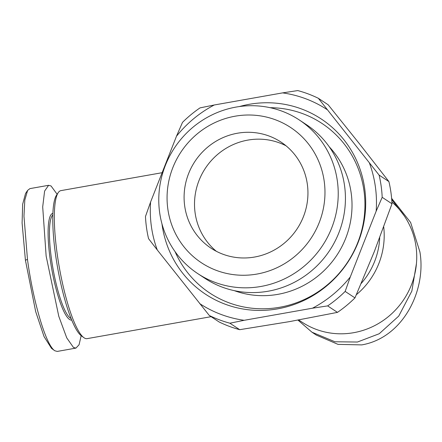 <?xml version="1.0" encoding="UTF-8"?>
<svg xmlns="http://www.w3.org/2000/svg" width="442" height="442" viewBox="0 0 442 442"><rect width="100%" height="100%" fill="white"/><g stroke="black" fill="none" stroke-linecap="round" stroke-linejoin="round"><path stroke-width="0.66" d="M297.969 320.096L311.991 332.218L316.334 335.086L338.025 344.373L361.771 344.898C403.098 337.782 426.53 290.35 419.9 251.874L410.624 222.459L391.629 198.342M57.134 194.259L51.057 185.966L48.603 185.308L29.94 188.612L27.625 190.386L25.542 193.502L22.658 204.204L22.1 223.044L25.426 260.255L35.68 311.599L44.067 336.616L51.515 348.373L54.797 350.76L57.25 351.423L75.913 348.114L79.068 344.766L81.173 335.671M27.625 190.386L24.813 200.038L23.967 216.171L27.47 259.371C32.553 297.996 45.283 344.721 54.797 350.76M298.693 319.964L302.096 322.207A75.157 72.389 -56.6 0 0 353.661 332.693A75.157 72.389 -56.6 0 0 413.651 278.372A75.157 72.389 -56.6 0 0 391.905 202.044M162.131 172.7L60.891 190.629A75.157 14.923 80 0 0 58.184 192.69A75.157 14.923 80 0 0 57.129 253.498A75.157 14.923 80 0 0 83.847 337.633A75.157 14.923 80 0 0 87.096 338.638L211.121 316.676M58.184 192.69L56.515 195.187A72.947 14.487 80 0 0 55.488 254.205A72.947 14.487 80 0 0 81.422 335.859L83.847 337.633M52.808 214.967A53.051 10.536 80 0 0 51.421 258.664A53.051 10.536 80 0 0 71.151 318.555M52.863 213.375A54.156 10.757 80 0 0 50.106 258.686A54.156 10.757 80 0 0 71.748 320.03M239.382 106.555A104.997 101.13 123.4 0 1 249.189 104.318A104.997 101.13 123.4 0 1 364.711 188.651A104.997 101.13 123.4 0 1 277.576 308.87A104.997 101.13 123.4 0 1 161.96 223.834M175.049 251.608A101.682 97.936 -56.6 0 0 279.609 307.278A101.682 97.936 -56.6 0 0 364.832 199.911A101.682 97.936 -56.6 0 0 270.068 107.677M150.606 201.994A116.047 111.776 -56.6 0 0 151.385 226.426A116.047 111.776 -56.6 0 0 157.264 249.951L148.562 238.68A121.578 117.097 123.4 0 1 146.506 227.669A121.578 117.097 123.4 0 1 145.479 216.475L150.606 201.994L176.474 136.246L182.502 122.368A121.578 117.097 123.4 0 1 200.016 107.887L214.293 104.981L282.593 92.886L297.775 90.577A121.578 117.097 123.4 0 1 318.367 98.306L328.174 104.782L359.445 143.777L388.91 181.579A121.578 117.097 -56.6 0 1 391.993 203.79L374.385 251.437L354.97 297.891A121.578 117.097 123.4 0 1 337.461 312.372L289.482 321.621L239.702 329.682A121.578 117.097 123.4 0 1 219.105 321.953L209.298 315.478L157.264 249.951M234.31 290.654A88.417 85.162 -56.6 0 0 277.814 294.361A88.417 85.162 -56.6 0 0 346.981 234.851A88.417 85.162 -56.6 0 0 329.257 146.827M299.228 119.926L306.433 124.683A92.074 88.687 123.4 0 1 343.053 219.293A92.074 88.687 123.4 0 1 268.15 291.217A92.074 88.687 123.4 0 1 204.977 278.366L197.773 273.615A92.074 88.687 123.4 0 1 161.153 179.004A92.074 88.687 123.4 0 1 236.056 107.08A92.074 88.687 123.4 0 1 299.228 119.926A92.074 88.687 123.4 0 1 335.848 214.536A92.074 88.687 123.4 0 1 260.946 286.46A92.074 88.687 123.4 0 1 197.773 273.615M256.973 274.057A81.024 78.041 123.4 0 1 167.827 208.978A81.024 78.041 123.4 0 1 235.067 116.207A81.024 78.041 123.4 0 1 324.213 181.286A81.024 78.041 123.4 0 1 256.973 274.057M286.057 145.81A63.549 61.211 -56.6 0 0 247.846 140.103A63.549 61.211 -56.6 0 0 196.955 186.618A63.549 61.211 -56.6 0 0 216.398 251.332M237.431 133.23A63.549 61.211 123.4 0 1 281.029 142.097A63.549 61.211 123.4 0 1 306.306 207.392A63.549 61.211 123.4 0 1 254.609 257.034A63.549 61.211 123.4 0 1 211.005 248.166A63.549 61.211 123.4 0 1 185.734 182.872A63.549 61.211 123.4 0 1 237.431 133.23M311.991 332.218L334.942 341.771L357.434 342.031L379.214 333.743L398.734 316.091L411.85 291.09L416.447 263.554M404.115 215.674L391.734 199.574M388.91 181.579L379.103 175.104L318.367 98.306M391.993 203.79L382.186 197.314L376.159 211.193L350.291 276.941L345.163 291.422L354.97 297.891M337.461 312.372L327.649 305.897L312.472 308.207L244.172 320.301L229.895 323.207L239.702 329.682M345.163 291.422A121.578 117.097 123.4 0 1 327.649 305.897M229.895 323.207A121.578 117.097 123.4 0 1 209.298 315.478M379.103 175.104A121.578 117.097 123.4 0 1 382.186 197.314M214.293 104.981A116.047 111.776 -56.6 0 0 176.474 136.246M199.696 303.604A116.047 111.776 -56.6 0 0 244.172 320.301M312.472 308.207A116.047 111.776 -56.6 0 0 350.291 276.941M376.159 211.193A116.047 111.776 -56.6 0 0 369.501 163.236M327.069 109.583A116.047 111.776 -56.6 0 0 282.593 92.886M48.603 185.308L44.603 191.071L42.697 206.906L46.139 256.067L58.78 316.279L66.742 337.87L73.466 347.456L75.913 348.114M383.717 226.906A75.157 72.389 123.4 0 1 356.379 294.698M379.711 237.641A72.317 69.654 123.4 0 1 361.274 283.372M25.426 260.255L27.47 259.371"/></g></svg>
